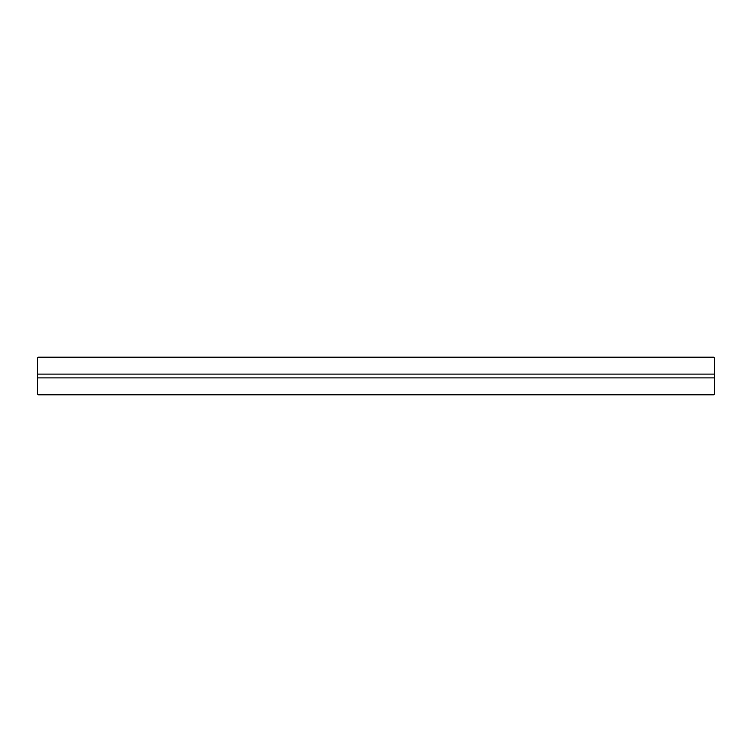 <?xml version="1.0" encoding="UTF-8"?>
<svg xmlns="http://www.w3.org/2000/svg" width="752" height="752" viewBox="0 0 752 752"><rect width="100%" height="100%" fill="white"/><g stroke="black" fill="none" stroke-linecap="round" stroke-linejoin="round"><path stroke-width="1.13" d="M713.648 394.8L38.352 394.8L37.6 394.048L37.6 377.88L714.4 377.88L714.4 394.048L713.648 394.8M37.6 374.12L37.6 357.952L38.352 357.2L713.648 357.2L714.4 357.952L714.4 374.12L37.6 374.12L37.6 377.88M714.4 374.12L714.4 377.88"/></g></svg>
